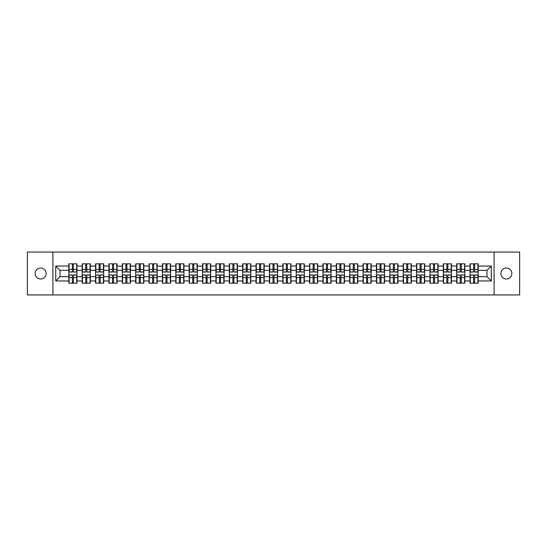 <?xml version="1.0" encoding="UTF-8"?>
<svg xmlns="http://www.w3.org/2000/svg" width="547" height="547" viewBox="0 0 547 547"><rect width="100%" height="100%" fill="white"/><g stroke="black" fill="none" stroke-linecap="round" stroke-linejoin="round"><path stroke-width="0.82" d="M506.358 278.991A5.491 5.491 0 0 1 500.874 273.5A5.491 5.491 0 0 1 506.358 268.009A5.491 5.491 0 0 1 511.848 273.5A5.491 5.491 0 0 1 506.358 278.991M40.642 278.991A5.491 5.491 0 0 1 35.152 273.5A5.491 5.491 0 0 1 40.642 268.009A5.491 5.491 0 0 1 46.126 273.5A5.491 5.491 0 0 1 40.642 278.991M494.098 294.936L519.65 294.936L519.65 252.064L494.098 252.064L494.098 294.936L52.902 294.936L52.902 252.064L27.35 252.064L27.35 294.936L52.902 294.936M494.098 252.064L52.902 252.064M486.987 276.673L486.987 270.327L478.194 270.327L478.194 276.673L486.987 276.673L491.274 280.96L491.274 266.04L478.194 266.04L478.194 263.811L470.051 263.811L470.051 270.327L464.82 270.327L464.82 276.673L470.051 276.673L470.051 270.327M491.274 280.96L478.194 280.96L478.194 283.189L470.051 283.189L470.051 280.96L464.82 280.96L464.82 283.189L456.677 283.189L456.677 280.96L451.446 280.96L451.446 283.189L443.302 283.189L443.302 280.96L438.072 280.96L438.072 283.189L429.928 283.189L429.928 280.96L424.698 280.96L424.698 283.189L416.554 283.189L416.554 280.96L411.323 280.96L411.323 283.189L403.18 283.189L403.18 280.96L397.949 280.96L397.949 283.189L389.799 283.189L389.799 280.96L384.575 280.96L384.575 283.189L376.425 283.189L376.425 280.96L371.194 280.96L371.194 283.189L363.051 283.189L363.051 280.96L357.82 280.96L357.82 283.189L349.677 283.189L349.677 280.96L344.446 280.96L344.446 283.189L336.302 283.189L336.302 280.96L331.072 280.96L331.072 283.189L322.928 283.189L322.928 280.96L317.698 280.96L317.698 283.189L309.554 283.189L309.554 280.96L304.323 280.96L304.323 283.189L296.18 283.189L296.18 280.96L290.949 280.96L290.949 283.189L282.806 283.189L282.806 280.96L277.575 280.96L277.575 283.189L269.425 283.189L269.425 280.96L264.194 280.96L264.194 283.189L256.051 283.189L256.051 280.96L250.82 280.96L250.82 283.189L242.677 283.189L242.677 280.96L237.446 280.96L237.446 283.189L229.302 283.189L229.302 280.96L224.072 280.96L224.072 283.189L215.928 283.189L215.928 280.96L210.698 280.96L210.698 283.189L202.554 283.189L202.554 280.96L197.323 280.96L197.323 283.189L189.18 283.189L189.18 280.96L183.949 280.96L183.949 283.189L175.806 283.189L175.806 280.96L170.575 280.96L170.575 283.189L162.425 283.189L162.425 280.96L157.201 280.96L157.201 283.189L149.051 283.189L149.051 280.96L143.82 280.96L143.82 283.189L135.677 283.189L135.677 280.96L130.446 280.96L130.446 283.189L122.302 283.189L122.302 280.96L117.072 280.96L117.072 283.189L108.928 283.189L108.928 280.96L103.698 280.96L103.698 283.189L95.554 283.189L95.554 280.96L90.323 280.96L90.323 283.189L82.18 283.189L82.18 280.96L76.949 280.96L76.949 283.189L68.806 283.189L68.806 280.96L55.726 280.96L55.726 266.04L68.806 266.04L68.806 270.327L60.013 270.327L60.013 276.673L68.806 276.673L68.806 270.327M470.051 266.04L464.82 266.04L464.82 263.811L456.677 263.811L456.677 266.04L451.446 266.04L451.446 263.811L443.302 263.811L443.302 266.04L438.072 266.04L438.072 263.811L429.928 263.811L429.928 266.04L424.698 266.04L424.698 263.811L416.554 263.811L416.554 266.04L411.323 266.04L411.323 263.811L403.18 263.811L403.18 266.04L397.949 266.04L397.949 263.811L389.799 263.811L389.799 266.04L384.575 266.04L384.575 263.811L376.425 263.811L376.425 266.04L371.194 266.04L371.194 263.811L363.051 263.811L363.051 266.04L357.82 266.04L357.82 263.811L349.677 263.811L349.677 266.04L344.446 266.04L344.446 263.811L336.302 263.811L336.302 266.04L331.072 266.04L331.072 263.811L322.928 263.811L322.928 266.04L317.698 266.04L317.698 263.811L309.554 263.811L309.554 266.04L304.323 266.04L304.323 263.811L296.18 263.811L296.18 266.04L290.949 266.04L290.949 263.811L282.806 263.811L282.806 266.04L277.575 266.04L277.575 263.811L269.425 263.811L269.425 266.04L264.194 266.04L264.194 263.811L256.051 263.811L256.051 266.04L250.82 266.04L250.82 263.811L242.677 263.811L242.677 266.04L237.446 266.04L237.446 263.811L229.302 263.811L229.302 266.04L224.072 266.04L224.072 263.811L215.928 263.811L215.928 266.04L210.698 266.04L210.698 263.811L202.554 263.811L202.554 266.04L197.323 266.04L197.323 263.811L189.18 263.811L189.18 266.04L183.949 266.04L183.949 263.811L175.806 263.811L175.806 266.04L170.575 266.04L170.575 263.811L162.425 263.811L162.425 266.04L157.201 266.04L157.201 263.811L149.051 263.811L149.051 266.04L143.82 266.04L143.82 263.811L135.677 263.811L135.677 266.04L130.446 266.04L130.446 263.811L122.302 263.811L122.302 266.04L117.072 266.04L117.072 263.811L108.928 263.811L108.928 266.04L103.698 266.04L103.698 263.811L95.554 263.811L95.554 266.04L90.323 266.04L90.323 263.811L82.18 263.811L82.18 266.04L76.949 266.04L76.949 263.811L68.806 263.811L68.806 266.04M470.051 276.673L470.051 280.96M464.82 276.673L464.82 280.96M464.82 266.04L464.82 270.327M451.446 276.673L456.677 276.673L456.677 270.327L451.446 270.327L451.446 280.96M456.677 276.673L456.677 280.96M456.677 266.04L456.677 270.327M451.446 266.04L451.446 270.327M438.072 276.673L443.302 276.673L443.302 270.327L438.072 270.327L438.072 280.96M443.302 276.673L443.302 280.96M443.302 266.04L443.302 270.327M438.072 266.04L438.072 270.327M424.698 276.673L429.928 276.673L429.928 270.327L424.698 270.327L424.698 280.96M429.928 276.673L429.928 280.96M429.928 266.04L429.928 270.327M424.698 266.04L424.698 270.327M411.323 276.673L416.554 276.673L416.554 270.327L411.323 270.327L411.323 280.96M416.554 276.673L416.554 280.96M416.554 266.04L416.554 270.327M411.323 266.04L411.323 270.327M397.949 276.673L403.18 276.673L403.18 270.327L397.949 270.327L397.949 280.96M403.18 276.673L403.18 280.96M403.18 266.04L403.18 270.327M397.949 266.04L397.949 270.327M384.575 276.673L389.799 276.673L389.799 270.327L384.575 270.327L384.575 280.96M389.799 276.673L389.799 280.96M389.799 266.04L389.799 270.327M384.575 266.04L384.575 270.327M371.194 276.673L376.425 276.673L376.425 270.327L371.194 270.327L371.194 280.96M376.425 276.673L376.425 280.96M376.425 266.04L376.425 270.327M371.194 266.04L371.194 270.327M357.82 276.673L363.051 276.673L363.051 270.327L357.82 270.327L357.82 280.96M363.051 276.673L363.051 280.96M363.051 266.04L363.051 270.327M357.82 266.04L357.82 270.327M344.446 276.673L349.677 276.673L349.677 270.327L344.446 270.327L344.446 280.96M349.677 276.673L349.677 280.96M349.677 266.04L349.677 270.327M344.446 266.04L344.446 270.327M331.072 276.673L336.302 276.673L336.302 270.327L331.072 270.327L331.072 280.96M336.302 276.673L336.302 280.96M336.302 266.04L336.302 270.327M331.072 266.04L331.072 270.327M317.698 276.673L322.928 276.673L322.928 270.327L317.698 270.327L317.698 280.96M322.928 276.673L322.928 280.96M322.928 266.04L322.928 270.327M317.698 266.04L317.698 270.327M304.323 276.673L309.554 276.673L309.554 270.327L304.323 270.327L304.323 280.96M309.554 276.673L309.554 280.96M309.554 266.04L309.554 270.327M304.323 266.04L304.323 270.327M290.949 276.673L296.18 276.673L296.18 270.327L290.949 270.327L290.949 280.96M296.18 276.673L296.18 280.96M296.18 266.04L296.18 270.327M290.949 266.04L290.949 270.327M277.575 276.673L282.806 276.673L282.806 270.327L277.575 270.327L277.575 280.96M282.806 276.673L282.806 280.96M282.806 266.04L282.806 270.327M277.575 266.04L277.575 270.327M264.194 276.673L269.425 276.673L269.425 270.327L264.194 270.327L264.194 280.96M269.425 276.673L269.425 280.96M269.425 266.04L269.425 270.327M264.194 266.04L264.194 270.327M250.82 276.673L256.051 276.673L256.051 270.327L250.82 270.327L250.82 280.96M256.051 276.673L256.051 280.96M256.051 266.04L256.051 270.327M250.82 266.04L250.82 270.327M237.446 276.673L242.677 276.673L242.677 270.327L237.446 270.327L237.446 280.96M242.677 276.673L242.677 280.96M242.677 266.04L242.677 270.327M237.446 266.04L237.446 270.327M224.072 276.673L229.302 276.673L229.302 270.327L224.072 270.327L224.072 280.96M229.302 276.673L229.302 280.96M229.302 266.04L229.302 270.327M224.072 266.04L224.072 270.327M210.698 276.673L215.928 276.673L215.928 270.327L210.698 270.327L210.698 280.96M215.928 276.673L215.928 280.96M215.928 266.04L215.928 270.327M210.698 266.04L210.698 270.327M197.323 276.673L202.554 276.673L202.554 270.327L197.323 270.327L197.323 280.96M202.554 276.673L202.554 280.96M202.554 266.04L202.554 270.327M197.323 266.04L197.323 270.327M183.949 276.673L189.18 276.673L189.18 270.327L183.949 270.327L183.949 280.96M189.18 276.673L189.18 280.96M189.18 266.04L189.18 270.327M183.949 266.04L183.949 270.327M170.575 276.673L175.806 276.673L175.806 270.327L170.575 270.327L170.575 280.96M175.806 276.673L175.806 280.96M175.806 266.04L175.806 270.327M170.575 266.04L170.575 270.327M157.201 276.673L162.425 276.673L162.425 270.327L157.201 270.327L157.201 280.96M162.425 276.673L162.425 280.96M162.425 266.04L162.425 270.327M157.201 266.04L157.201 270.327M143.82 276.673L149.051 276.673L149.051 270.327L143.82 270.327L143.82 280.96M149.051 276.673L149.051 280.96M149.051 266.04L149.051 270.327M143.82 266.04L143.82 270.327M130.446 276.673L135.677 276.673L135.677 270.327L130.446 270.327L130.446 280.96M135.677 276.673L135.677 280.96M135.677 266.04L135.677 270.327M130.446 266.04L130.446 270.327M117.072 276.673L122.302 276.673L122.302 270.327L117.072 270.327L117.072 280.96M122.302 276.673L122.302 280.96M122.302 266.04L122.302 270.327M117.072 266.04L117.072 270.327M103.698 276.673L108.928 276.673L108.928 270.327L103.698 270.327L103.698 280.96M108.928 276.673L108.928 280.96M108.928 266.04L108.928 270.327M103.698 266.04L103.698 270.327M90.323 276.673L95.554 276.673L95.554 270.327L90.323 270.327L90.323 280.96M95.554 276.673L95.554 280.96M95.554 266.04L95.554 270.327M90.323 266.04L90.323 270.327M76.949 276.673L82.18 276.673L82.18 270.327L76.949 270.327L76.949 280.96M82.18 276.673L82.18 280.96M82.18 266.04L82.18 270.327M76.949 266.04L76.949 270.327M68.806 276.673L68.806 280.96M60.013 276.673L55.726 280.96M55.726 266.04L60.013 270.327M478.194 276.673L478.194 280.96M478.194 266.04L478.194 270.327M491.274 266.04L486.987 270.327M76.689 263.811L76.689 272.044L73.394 272.044L73.394 263.811M72.361 263.811L72.361 272.044L69.059 272.044L69.059 263.811M72.361 264.926L73.394 264.926M73.394 268.098L72.361 268.098M69.059 283.189L69.059 274.956L72.361 274.956L72.361 283.189M73.394 283.189L73.394 274.956L76.689 274.956L76.689 283.189M73.394 282.074L72.361 282.074M72.361 278.902L73.394 278.902M90.064 263.811L90.064 272.044L86.768 272.044L86.768 263.811M85.735 263.811L85.735 272.044L82.433 272.044L82.433 263.811M85.735 264.926L86.768 264.926M86.768 268.098L85.735 268.098M103.445 263.811L103.445 272.044L100.142 272.044L100.142 263.811M99.11 263.811L99.11 272.044L95.814 272.044L95.814 263.811M99.11 264.926L100.142 264.926M100.142 268.098L99.11 268.098M116.819 263.811L116.819 272.044L113.516 272.044L113.516 263.811M112.484 263.811L112.484 272.044L109.188 272.044L109.188 263.811M112.484 264.926L113.516 264.926M113.516 268.098L112.484 268.098M130.193 263.811L130.193 272.044L126.89 272.044L126.89 263.811M125.865 263.811L125.865 272.044L122.562 272.044L122.562 263.811M125.865 264.926L126.89 264.926M126.89 268.098L125.865 268.098M143.567 263.811L143.567 272.044L140.264 272.044L140.264 263.811M139.239 263.811L139.239 272.044L135.936 272.044L135.936 263.811M139.239 264.926L140.264 264.926M140.264 268.098L139.239 268.098M82.433 283.189L82.433 274.956L85.735 274.956L85.735 283.189M86.768 283.189L86.768 274.956L90.064 274.956L90.064 283.189M86.768 282.074L85.735 282.074M85.735 278.902L86.768 278.902M95.814 283.189L95.814 274.956L99.11 274.956L99.11 283.189M100.142 283.189L100.142 274.956L103.445 274.956L103.445 283.189M100.142 282.074L99.11 282.074M99.11 278.902L100.142 278.902M109.188 283.189L109.188 274.956L112.484 274.956L112.484 283.189M113.516 283.189L113.516 274.956L116.819 274.956L116.819 283.189M113.516 282.074L112.484 282.074M112.484 278.902L113.516 278.902M122.562 283.189L122.562 274.956L125.865 274.956L125.865 283.189M126.89 283.189L126.89 274.956L130.193 274.956L130.193 283.189M126.89 282.074L125.865 282.074M125.865 278.902L126.89 278.902M135.936 283.189L135.936 274.956L139.239 274.956L139.239 283.189M140.264 283.189L140.264 274.956L143.567 274.956L143.567 283.189M140.264 282.074L139.239 282.074M139.239 278.902L140.264 278.902M156.941 263.811L156.941 272.044L153.639 272.044L153.639 263.811M152.613 263.811L152.613 272.044L149.31 272.044L149.31 263.811M152.613 264.926L153.639 264.926M153.639 268.098L152.613 268.098M149.31 283.189L149.31 274.956L152.613 274.956L152.613 283.189M153.639 283.189L153.639 274.956L156.941 274.956L156.941 283.189M153.639 282.074L152.613 282.074M152.613 278.902L153.639 278.902M170.315 263.811L170.315 272.044L167.013 272.044L167.013 263.811M165.987 263.811L165.987 272.044L162.685 272.044L162.685 263.811M165.987 264.926L167.013 264.926M167.013 268.098L165.987 268.098M162.685 283.189L162.685 274.956L165.987 274.956L165.987 283.189M167.013 283.189L167.013 274.956L170.315 274.956L170.315 283.189M167.013 282.074L165.987 282.074M165.987 278.902L167.013 278.902M183.689 263.811L183.689 272.044L180.387 272.044L180.387 263.811M179.361 263.811L179.361 272.044L176.059 272.044L176.059 263.811M179.361 264.926L180.387 264.926M180.387 268.098L179.361 268.098M176.059 283.189L176.059 274.956L179.361 274.956L179.361 283.189M180.387 283.189L180.387 274.956L183.689 274.956L183.689 283.189M180.387 282.074L179.361 282.074M179.361 278.902L180.387 278.902M197.064 263.811L197.064 272.044L193.768 272.044L193.768 263.811M192.735 263.811L192.735 272.044L189.433 272.044L189.433 263.811M192.735 264.926L193.768 264.926M193.768 268.098L192.735 268.098M189.433 283.189L189.433 274.956L192.735 274.956L192.735 283.189M193.768 283.189L193.768 274.956L197.064 274.956L197.064 283.189M193.768 282.074L192.735 282.074M192.735 278.902L193.768 278.902M210.438 263.811L210.438 272.044L207.142 272.044L207.142 263.811M206.11 263.811L206.11 272.044L202.807 272.044L202.807 263.811M206.11 264.926L207.142 264.926M207.142 268.098L206.11 268.098M202.807 283.189L202.807 274.956L206.11 274.956L206.11 283.189M207.142 283.189L207.142 274.956L210.438 274.956L210.438 283.189M207.142 282.074L206.11 282.074M206.11 278.902L207.142 278.902M223.819 263.811L223.819 272.044L220.516 272.044L220.516 263.811M219.484 263.811L219.484 272.044L216.188 272.044L216.188 263.811M219.484 264.926L220.516 264.926M220.516 268.098L219.484 268.098M216.188 283.189L216.188 274.956L219.484 274.956L219.484 283.189M220.516 283.189L220.516 274.956L223.819 274.956L223.819 283.189M220.516 282.074L219.484 282.074M219.484 278.902L220.516 278.902M237.193 263.811L237.193 272.044L233.89 272.044L233.89 263.811M232.858 263.811L232.858 272.044L229.562 272.044L229.562 263.811M232.858 264.926L233.89 264.926M233.89 268.098L232.858 268.098M229.562 283.189L229.562 274.956L232.858 274.956L232.858 283.189M233.89 283.189L233.89 274.956L237.193 274.956L237.193 283.189M233.89 282.074L232.858 282.074M232.858 278.902L233.89 278.902M250.567 263.811L250.567 272.044L247.265 272.044L247.265 263.811M246.239 263.811L246.239 272.044L242.936 272.044L242.936 263.811M246.239 264.926L247.265 264.926M247.265 268.098L246.239 268.098M242.936 283.189L242.936 274.956L246.239 274.956L246.239 283.189M247.265 283.189L247.265 274.956L250.567 274.956L250.567 283.189M247.265 282.074L246.239 282.074M246.239 278.902L247.265 278.902M263.941 263.811L263.941 272.044L260.639 272.044L260.639 263.811M259.613 263.811L259.613 272.044L256.311 272.044L256.311 263.811M259.613 264.926L260.639 264.926M260.639 268.098L259.613 268.098M256.311 283.189L256.311 274.956L259.613 274.956L259.613 283.189M260.639 283.189L260.639 274.956L263.941 274.956L263.941 283.189M260.639 282.074L259.613 282.074M259.613 278.902L260.639 278.902M277.315 263.811L277.315 272.044L274.013 272.044L274.013 263.811M272.987 263.811L272.987 272.044L269.685 272.044L269.685 263.811M272.987 264.926L274.013 264.926M274.013 268.098L272.987 268.098M269.685 283.189L269.685 274.956L272.987 274.956L272.987 283.189M274.013 283.189L274.013 274.956L277.315 274.956L277.315 283.189M274.013 282.074L272.987 282.074M272.987 278.902L274.013 278.902M290.689 263.811L290.689 272.044L287.387 272.044L287.387 263.811M286.361 263.811L286.361 272.044L283.059 272.044L283.059 263.811M286.361 264.926L287.387 264.926M287.387 268.098L286.361 268.098M283.059 283.189L283.059 274.956L286.361 274.956L286.361 283.189M287.387 283.189L287.387 274.956L290.689 274.956L290.689 283.189M287.387 282.074L286.361 282.074M286.361 278.902L287.387 278.902M304.064 263.811L304.064 272.044L300.761 272.044L300.761 263.811M299.735 263.811L299.735 272.044L296.433 272.044L296.433 263.811M299.735 264.926L300.761 264.926M300.761 268.098L299.735 268.098M296.433 283.189L296.433 274.956L299.735 274.956L299.735 283.189M300.761 283.189L300.761 274.956L304.064 274.956L304.064 283.189M300.761 282.074L299.735 282.074M299.735 278.902L300.761 278.902M317.438 263.811L317.438 272.044L314.142 272.044L314.142 263.811M313.11 263.811L313.11 272.044L309.807 272.044L309.807 263.811M313.11 264.926L314.142 264.926M314.142 268.098L313.11 268.098M309.807 283.189L309.807 274.956L313.11 274.956L313.11 283.189M314.142 283.189L314.142 274.956L317.438 274.956L317.438 283.189M314.142 282.074L313.11 282.074M313.11 278.902L314.142 278.902M330.812 263.811L330.812 272.044L327.516 272.044L327.516 263.811M326.484 263.811L326.484 272.044L323.181 272.044L323.181 263.811M326.484 264.926L327.516 264.926M327.516 268.098L326.484 268.098M323.181 283.189L323.181 274.956L326.484 274.956L326.484 283.189M327.516 283.189L327.516 274.956L330.812 274.956L330.812 283.189M327.516 282.074L326.484 282.074M326.484 278.902L327.516 278.902M344.193 263.811L344.193 272.044L340.89 272.044L340.89 263.811M339.858 263.811L339.858 272.044L336.562 272.044L336.562 263.811M339.858 264.926L340.89 264.926M340.89 268.098L339.858 268.098M336.562 283.189L336.562 274.956L339.858 274.956L339.858 283.189M340.89 283.189L340.89 274.956L344.193 274.956L344.193 283.189M340.89 282.074L339.858 282.074M339.858 278.902L340.89 278.902M357.567 263.811L357.567 272.044L354.265 272.044L354.265 263.811M353.232 263.811L353.232 272.044L349.936 272.044L349.936 263.811M353.232 264.926L354.265 264.926M354.265 268.098L353.232 268.098M349.936 283.189L349.936 274.956L353.232 274.956L353.232 283.189M354.265 283.189L354.265 274.956L357.567 274.956L357.567 283.189M354.265 282.074L353.232 282.074M353.232 278.902L354.265 278.902M370.941 263.811L370.941 272.044L367.639 272.044L367.639 263.811M366.613 263.811L366.613 272.044L363.311 272.044L363.311 263.811M366.613 264.926L367.639 264.926M367.639 268.098L366.613 268.098M363.311 283.189L363.311 274.956L366.613 274.956L366.613 283.189M367.639 283.189L367.639 274.956L370.941 274.956L370.941 283.189M367.639 282.074L366.613 282.074M366.613 278.902L367.639 278.902M384.315 263.811L384.315 272.044L381.013 272.044L381.013 263.811M379.987 263.811L379.987 272.044L376.685 272.044L376.685 263.811M379.987 264.926L381.013 264.926M381.013 268.098L379.987 268.098M376.685 283.189L376.685 274.956L379.987 274.956L379.987 283.189M381.013 283.189L381.013 274.956L384.315 274.956L384.315 283.189M381.013 282.074L379.987 282.074M379.987 278.902L381.013 278.902M397.69 263.811L397.69 272.044L394.387 272.044L394.387 263.811M393.361 263.811L393.361 272.044L390.059 272.044L390.059 263.811M393.361 264.926L394.387 264.926M394.387 268.098L393.361 268.098M390.059 283.189L390.059 274.956L393.361 274.956L393.361 283.189M394.387 283.189L394.387 274.956L397.69 274.956L397.69 283.189M394.387 282.074L393.361 282.074M393.361 278.902L394.387 278.902M411.064 263.811L411.064 272.044L407.761 272.044L407.761 263.811M406.736 263.811L406.736 272.044L403.433 272.044L403.433 263.811M406.736 264.926L407.761 264.926M407.761 268.098L406.736 268.098M403.433 283.189L403.433 274.956L406.736 274.956L406.736 283.189M407.761 283.189L407.761 274.956L411.064 274.956L411.064 283.189M407.761 282.074L406.736 282.074M406.736 278.902L407.761 278.902M424.438 263.811L424.438 272.044L421.135 272.044L421.135 263.811M420.11 263.811L420.11 272.044L416.807 272.044L416.807 263.811M420.11 264.926L421.135 264.926M421.135 268.098L420.11 268.098M416.807 283.189L416.807 274.956L420.11 274.956L420.11 283.189M421.135 283.189L421.135 274.956L424.438 274.956L424.438 283.189M421.135 282.074L420.11 282.074M420.11 278.902L421.135 278.902M437.812 263.811L437.812 272.044L434.516 272.044L434.516 263.811M433.484 263.811L433.484 272.044L430.181 272.044L430.181 263.811M433.484 264.926L434.516 264.926M434.516 268.098L433.484 268.098M430.181 283.189L430.181 274.956L433.484 274.956L433.484 283.189M434.516 283.189L434.516 274.956L437.812 274.956L437.812 283.189M434.516 282.074L433.484 282.074M433.484 278.902L434.516 278.902M451.186 263.811L451.186 272.044L447.89 272.044L447.89 263.811M446.858 263.811L446.858 272.044L443.555 272.044L443.555 263.811M446.858 264.926L447.89 264.926M447.89 268.098L446.858 268.098M443.555 283.189L443.555 274.956L446.858 274.956L446.858 283.189M447.89 283.189L447.89 274.956L451.186 274.956L451.186 283.189M447.89 282.074L446.858 282.074M446.858 278.902L447.89 278.902M464.567 263.811L464.567 272.044L461.265 272.044L461.265 263.811M460.232 263.811L460.232 272.044L456.936 272.044L456.936 263.811M460.232 264.926L461.265 264.926M461.265 268.098L460.232 268.098M456.936 283.189L456.936 274.956L460.232 274.956L460.232 283.189M461.265 283.189L461.265 274.956L464.567 274.956L464.567 283.189M461.265 282.074L460.232 282.074M460.232 278.902L461.265 278.902M477.941 263.811L477.941 272.044L474.639 272.044L474.639 263.811M473.606 263.811L473.606 272.044L470.311 272.044L470.311 263.811M473.606 264.926L474.639 264.926M474.639 268.098L473.606 268.098M470.311 283.189L470.311 274.956L473.606 274.956L473.606 283.189M474.639 283.189L474.639 274.956L477.941 274.956L477.941 283.189M474.639 282.074L473.606 282.074M473.606 278.902L474.639 278.902M72.361 269.397L69.059 269.397M72.361 271.934L69.059 271.934M76.689 269.397L73.394 269.397M76.689 271.934L73.394 271.934M73.394 277.602L76.689 277.602M73.394 275.066L76.689 275.066M69.059 277.602L72.361 277.602M69.059 275.066L72.361 275.066M85.735 269.397L82.433 269.397M85.735 271.934L82.433 271.934M90.064 269.397L86.768 269.397M90.064 271.934L86.768 271.934M99.11 269.397L95.814 269.397M99.11 271.934L95.814 271.934M103.445 269.397L100.142 269.397M103.445 271.934L100.142 271.934M112.484 269.397L109.188 269.397M112.484 271.934L109.188 271.934M116.819 269.397L113.516 269.397M116.819 271.934L113.516 271.934M125.865 269.397L122.562 269.397M125.865 271.934L122.562 271.934M130.193 269.397L126.89 269.397M130.193 271.934L126.89 271.934M139.239 269.397L135.936 269.397M139.239 271.934L135.936 271.934M143.567 269.397L140.264 269.397M143.567 271.934L140.264 271.934M86.768 277.602L90.064 277.602M86.768 275.066L90.064 275.066M82.433 277.602L85.735 277.602M82.433 275.066L85.735 275.066M100.142 277.602L103.445 277.602M100.142 275.066L103.445 275.066M95.814 277.602L99.11 277.602M95.814 275.066L99.11 275.066M113.516 277.602L116.819 277.602M113.516 275.066L116.819 275.066M109.188 277.602L112.484 277.602M109.188 275.066L112.484 275.066M126.89 277.602L130.193 277.602M126.89 275.066L130.193 275.066M122.562 277.602L125.865 277.602M122.562 275.066L125.865 275.066M140.264 277.602L143.567 277.602M140.264 275.066L143.567 275.066M135.936 277.602L139.239 277.602M135.936 275.066L139.239 275.066M152.613 269.397L149.31 269.397M152.613 271.934L149.31 271.934M156.941 269.397L153.639 269.397M156.941 271.934L153.639 271.934M153.639 277.602L156.941 277.602M153.639 275.066L156.941 275.066M149.31 277.602L152.613 277.602M149.31 275.066L152.613 275.066M165.987 269.397L162.685 269.397M165.987 271.934L162.685 271.934M170.315 269.397L167.013 269.397M170.315 271.934L167.013 271.934M167.013 277.602L170.315 277.602M167.013 275.066L170.315 275.066M162.685 277.602L165.987 277.602M162.685 275.066L165.987 275.066M179.361 269.397L176.059 269.397M179.361 271.934L176.059 271.934M183.689 269.397L180.387 269.397M183.689 271.934L180.387 271.934M180.387 277.602L183.689 277.602M180.387 275.066L183.689 275.066M176.059 277.602L179.361 277.602M176.059 275.066L179.361 275.066M192.735 269.397L189.433 269.397M192.735 271.934L189.433 271.934M197.064 269.397L193.768 269.397M197.064 271.934L193.768 271.934M193.768 277.602L197.064 277.602M193.768 275.066L197.064 275.066M189.433 277.602L192.735 277.602M189.433 275.066L192.735 275.066M206.11 269.397L202.807 269.397M206.11 271.934L202.807 271.934M210.438 269.397L207.142 269.397M210.438 271.934L207.142 271.934M207.142 277.602L210.438 277.602M207.142 275.066L210.438 275.066M202.807 277.602L206.11 277.602M202.807 275.066L206.11 275.066M219.484 269.397L216.188 269.397M219.484 271.934L216.188 271.934M223.819 269.397L220.516 269.397M223.819 271.934L220.516 271.934M220.516 277.602L223.819 277.602M220.516 275.066L223.819 275.066M216.188 277.602L219.484 277.602M216.188 275.066L219.484 275.066M232.858 269.397L229.562 269.397M232.858 271.934L229.562 271.934M237.193 269.397L233.89 269.397M237.193 271.934L233.89 271.934M233.89 277.602L237.193 277.602M233.89 275.066L237.193 275.066M229.562 277.602L232.858 277.602M229.562 275.066L232.858 275.066M246.239 269.397L242.936 269.397M246.239 271.934L242.936 271.934M250.567 269.397L247.265 269.397M250.567 271.934L247.265 271.934M247.265 277.602L250.567 277.602M247.265 275.066L250.567 275.066M242.936 277.602L246.239 277.602M242.936 275.066L246.239 275.066M259.613 269.397L256.311 269.397M259.613 271.934L256.311 271.934M263.941 269.397L260.639 269.397M263.941 271.934L260.639 271.934M260.639 277.602L263.941 277.602M260.639 275.066L263.941 275.066M256.311 277.602L259.613 277.602M256.311 275.066L259.613 275.066M272.987 269.397L269.685 269.397M272.987 271.934L269.685 271.934M277.315 269.397L274.013 269.397M277.315 271.934L274.013 271.934M274.013 277.602L277.315 277.602M274.013 275.066L277.315 275.066M269.685 277.602L272.987 277.602M269.685 275.066L272.987 275.066M286.361 269.397L283.059 269.397M286.361 271.934L283.059 271.934M290.689 269.397L287.387 269.397M290.689 271.934L287.387 271.934M287.387 277.602L290.689 277.602M287.387 275.066L290.689 275.066M283.059 277.602L286.361 277.602M283.059 275.066L286.361 275.066M299.735 269.397L296.433 269.397M299.735 271.934L296.433 271.934M304.064 269.397L300.761 269.397M304.064 271.934L300.761 271.934M300.761 277.602L304.064 277.602M300.761 275.066L304.064 275.066M296.433 277.602L299.735 277.602M296.433 275.066L299.735 275.066M313.11 269.397L309.807 269.397M313.11 271.934L309.807 271.934M317.438 269.397L314.142 269.397M317.438 271.934L314.142 271.934M314.142 277.602L317.438 277.602M314.142 275.066L317.438 275.066M309.807 277.602L313.11 277.602M309.807 275.066L313.11 275.066M326.484 269.397L323.181 269.397M326.484 271.934L323.181 271.934M330.812 269.397L327.516 269.397M330.812 271.934L327.516 271.934M327.516 277.602L330.812 277.602M327.516 275.066L330.812 275.066M323.181 277.602L326.484 277.602M323.181 275.066L326.484 275.066M339.858 269.397L336.562 269.397M339.858 271.934L336.562 271.934M344.193 269.397L340.89 269.397M344.193 271.934L340.89 271.934M340.89 277.602L344.193 277.602M340.89 275.066L344.193 275.066M336.562 277.602L339.858 277.602M336.562 275.066L339.858 275.066M353.232 269.397L349.936 269.397M353.232 271.934L349.936 271.934M357.567 269.397L354.265 269.397M357.567 271.934L354.265 271.934M354.265 277.602L357.567 277.602M354.265 275.066L357.567 275.066M349.936 277.602L353.232 277.602M349.936 275.066L353.232 275.066M366.613 269.397L363.311 269.397M366.613 271.934L363.311 271.934M370.941 269.397L367.639 269.397M370.941 271.934L367.639 271.934M367.639 277.602L370.941 277.602M367.639 275.066L370.941 275.066M363.311 277.602L366.613 277.602M363.311 275.066L366.613 275.066M379.987 269.397L376.685 269.397M379.987 271.934L376.685 271.934M384.315 269.397L381.013 269.397M384.315 271.934L381.013 271.934M381.013 277.602L384.315 277.602M381.013 275.066L384.315 275.066M376.685 277.602L379.987 277.602M376.685 275.066L379.987 275.066M393.361 269.397L390.059 269.397M393.361 271.934L390.059 271.934M397.69 269.397L394.387 269.397M397.69 271.934L394.387 271.934M394.387 277.602L397.69 277.602M394.387 275.066L397.69 275.066M390.059 277.602L393.361 277.602M390.059 275.066L393.361 275.066M406.736 269.397L403.433 269.397M406.736 271.934L403.433 271.934M411.064 269.397L407.761 269.397M411.064 271.934L407.761 271.934M407.761 277.602L411.064 277.602M407.761 275.066L411.064 275.066M403.433 277.602L406.736 277.602M403.433 275.066L406.736 275.066M420.11 269.397L416.807 269.397M420.11 271.934L416.807 271.934M424.438 269.397L421.135 269.397M424.438 271.934L421.135 271.934M421.135 277.602L424.438 277.602M421.135 275.066L424.438 275.066M416.807 277.602L420.11 277.602M416.807 275.066L420.11 275.066M433.484 269.397L430.181 269.397M433.484 271.934L430.181 271.934M437.812 269.397L434.516 269.397M437.812 271.934L434.516 271.934M434.516 277.602L437.812 277.602M434.516 275.066L437.812 275.066M430.181 277.602L433.484 277.602M430.181 275.066L433.484 275.066M446.858 269.397L443.555 269.397M446.858 271.934L443.555 271.934M451.186 269.397L447.89 269.397M451.186 271.934L447.89 271.934M447.89 277.602L451.186 277.602M447.89 275.066L451.186 275.066M443.555 277.602L446.858 277.602M443.555 275.066L446.858 275.066M460.232 269.397L456.936 269.397M460.232 271.934L456.936 271.934M464.567 269.397L461.265 269.397M464.567 271.934L461.265 271.934M461.265 277.602L464.567 277.602M461.265 275.066L464.567 275.066M456.936 277.602L460.232 277.602M456.936 275.066L460.232 275.066M473.606 269.397L470.311 269.397M473.606 271.934L470.311 271.934M477.941 269.397L474.639 269.397M477.941 271.934L474.639 271.934M474.639 277.602L477.941 277.602M474.639 275.066L477.941 275.066M470.311 277.602L473.606 277.602M470.311 275.066L473.606 275.066"/></g></svg>
